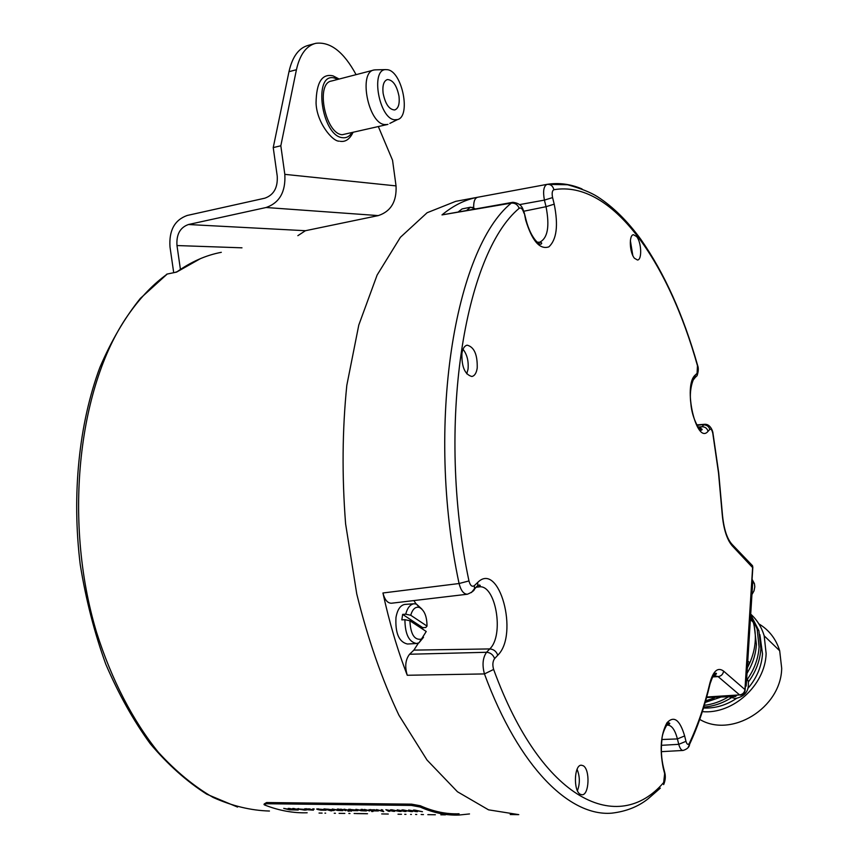 <?xml version="1.0" encoding="UTF-8"?>
<svg xmlns="http://www.w3.org/2000/svg" width="858" height="858" viewBox="0 0 858 858"><rect width="100%" height="100%" fill="white"/><g stroke="black" fill="none" stroke-linecap="round" stroke-linejoin="round"><path stroke-width="1.29" d="M445.474 814.843L440.83 814.821M264.135 804.01L266.581 802.541L266.355 803.742L411.347 805.415L420.109 807.024C433.376 812.869 446.332 815.55 458.966 815.046L469.508 813.942M266.355 803.742L264.028 804.611L265.025 805.147C279.333 810.671 293.372 813.212 307.164 812.773M381.692 813.92L388.277 814.049M427.82 814.66L435.371 814.757M428.314 814.607L432.078 814.725M421.128 814.499L423.455 814.585M410.596 814.403L411.411 814.435M416.763 814.499L415.551 814.446M404.708 814.306L405.984 814.36M398.026 814.231L401.49 814.274M398.026 814.21L399.088 814.231M356.563 813.588L367.535 813.738M354.129 813.502L366.398 813.663M339.071 813.352L344.841 813.438M350 813.502L348.841 813.459M334.223 813.245L335.435 813.287M319.026 813.052L322.125 813.084M416.033 811.625L410.467 810.413L412.505 811.582L411.154 811.561L408.633 810.016L415.626 811.303L413.384 810.081L414.854 810.102L422.458 811.711L415.186 810.445L417.46 811.647L416.033 811.625L416.109 810.949M404.611 811.475L399.034 810.263L401.115 811.421L399.774 811.4L397.2 809.866L404.193 811.142L401.919 809.931L403.367 809.952L410.982 811.561L403.71 810.295L406.038 811.486L404.611 811.475L404.697 810.81M393.286 811.314L387.698 810.113L389.822 811.271L388.492 811.25L385.853 809.716L392.857 810.992L390.54 809.78L391.977 809.802L399.603 811.4L392.342 810.145L394.701 811.336L393.286 811.314L393.372 810.681M381.22 809.973L382.786 809.995L381.263 809.662M383.665 811.668L376.512 809.598L383.708 811.346M369.037 809.609L370.57 810.027L370.635 809.48M368.994 809.941L374.399 809.748L378.389 810.949L373.08 810.885L369.841 810.231L375.815 810.306L370.602 809.791M371.632 811.496L372.983 811.518L371.664 811.26M369.648 810.992L364.425 809.437L369.701 810.649M366.387 810.949L361.143 810.746L355.909 809.33L363.492 810.735L364.586 810.531L361.014 809.394L362.366 809.416L366.43 810.638M348.53 809.652L350.171 809.212M348.584 809.33L356.874 810.102L357.904 810.671L352.67 810.606L349.421 809.952L355.309 810.027L350.128 809.512M351.351 811.218L344.058 809.169L351.394 810.917M347.962 811.164L349.281 811.185L347.994 810.928M345.946 810.66L340.658 809.126L345.989 810.338M342.739 810.617L337.569 810.424L332.271 809.019L339.875 810.413L340.937 810.22L337.301 809.083L338.631 809.094L342.782 810.327M331.349 810.939L323.981 808.901L333.376 809.802L334.266 810.445L331.392 810.649M316.752 809.212L318.361 808.794M316.795 808.912L324.978 809.673L326.061 810.242L320.956 810.166L317.685 809.523L323.445 809.598L318.318 809.094M312.816 809.062L314.296 809.083L312.859 808.762M304.783 808.74L306.488 809.244L306.167 808.633M304.74 809.019L309.556 808.89L313.427 810.166L307.175 809.737L312.14 809.802L306.124 808.955M305.319 809.416L306.36 810.006L304.569 810.124L297.061 808.88L305.319 809.416M298.241 810.006L289.446 809.813L283.73 808.375L291.098 809.748L291.999 809.566L288.191 808.429L289.468 808.45L295.56 809.813L296.428 809.62L292.685 808.493L293.972 808.504L298.284 809.737M420.109 807.024L420.302 805.748L411.54 804.15L266.581 802.541M420.302 805.748C433.537 811.614 446.471 814.285 459.094 813.781M476.962 197.394L455.684 201.351L427.102 212.741L400.407 237.291L377.123 275.032L358.794 325.032L346.814 385.328C342.288 429.729 341.881 475.9 345.602 523.852L356.756 593.95C367.825 638.92 381.885 679.343 398.938 715.229L427.016 760.027L457.453 791.752L488.534 809.834L518.779 814.639M580.308 794.293L582.056 794.765C589.264 795.173 590.24 769.336 583.193 765.722L581.274 765.197C574.12 764.886 573.219 790.915 580.308 794.293M461.915 353.464C461.572 366.859 464.875 374.538 471.836 376.49C474.613 375.922 476.415 373.123 477.22 368.071C477.541 354.654 474.195 347.018 467.17 345.173C464.489 345.774 462.73 348.541 461.915 353.464M636.625 236.561L633.44 234.717C628.785 234.91 629.536 252.627 634.437 258.247L637.505 260.017C642.192 259.899 641.516 242.331 636.625 236.561M666.409 725.31L667.47 725.085C671.685 725.203 674.999 729.815 677.423 738.92L678.753 744.326C679.879 748.369 681.327 750.407 683.097 750.45L683.097 750.45C687.247 749.12 689.414 747.061 689.585 744.304L688.213 747.232M752.809 567.803L732.174 545.763C726.705 539.274 723.348 528.303 722.082 512.87L718.521 472.962L712.805 433.429C712.043 429.965 711.046 428.635 709.813 429.408L708.065 431.274C696.471 445.72 682.582 385.489 695.28 375.032L697.082 373.316L697.468 365.744C668.511 261.98 612.044 179.912 553.914 189.704C552.863 185.886 550.568 184.105 547.039 184.363L477.498 197.286C465.272 199.592 453.432 205.459 441.988 214.908L511.261 203.11C454.89 248.681 425.171 424.335 459.073 583.526L382.936 592.985C389.371 622.49 397.479 649.924 407.26 675.267L484.448 673.927C519.09 767.889 569.884 816.601 611.647 813.17C626.018 811.518 638.213 806.702 648.208 798.712L660.349 788.116M704.965 424.27L697.028 425.396M697.468 365.744L697.629 365.444C683.3 315.068 664.371 273.037 640.819 239.328C627.37 220.871 612.923 206.66 597.468 196.697C590.754 192.417 580.791 188.438 567.588 184.76L547.039 184.363C543.672 186.036 542.803 191.28 544.412 200.107L519.551 204.612M473.723 207.872C473.455 201.748 474.721 198.219 477.498 197.286M553.914 189.704C552.187 190.562 551.748 193.189 552.584 197.587L554.204 204.172C558.461 225.375 556.681 239.597 548.863 246.868C539.789 249.893 532.067 240.937 525.664 220.002L524.313 212.977C522.822 210.489 523.434 203.646 512.88 202.295L511.261 203.11C514.972 202.82 517.61 204.558 519.187 208.312C464.5 253.432 436.014 425.268 468.961 580.93C470.227 585.585 472.018 587.162 474.324 585.671L477.627 582.518C499.163 560.456 519.229 634.62 497.779 655.222L494.605 658.612C492.674 661.368 492.353 664.971 493.629 669.433C542.149 802.359 618.554 835.231 663.674 782.507L664.65 773.669L663.255 768.125C659.566 749.356 660.789 734.255 666.945 722.822C673.916 715.347 679.815 719.723 684.641 735.939L685.971 741.333C686.979 744.594 688.127 745.227 689.382 743.232C697.747 725.536 704.579 705.48 709.888 683.075L709.663 685.563M441.988 214.908L512.88 202.295M470.323 207.239L462.097 208.923L458.665 211.572M466.934 210.156L470.516 207.207L475 208.773M468.961 580.93L459.073 583.526C460.896 590.594 463.674 594.165 467.406 594.229C472.34 592.127 474.699 590.293 474.495 588.706L471.396 592.578M467.406 594.229L391.452 603.228C387.526 603.206 384.695 599.796 382.936 592.985M477.627 582.518L477.799 585.553L479.182 585.027C480.684 585.22 480.587 585.853 478.893 586.915C495.634 583.633 504.568 635.199 489.757 648.927L486.55 652.284C482.732 657.775 482.035 664.993 484.448 673.927L493.629 669.433M407.26 675.267C404.665 666.569 405.437 659.566 409.577 654.246L486.55 652.284C490.465 652.595 493.146 654.708 494.605 658.612M497.779 655.222C496.332 651.329 493.661 649.238 489.757 648.927L413.878 650.117L418.447 643.05M416.151 604L413.856 600.579M413.878 650.117L409.577 654.246M405.115 604.397L404.847 604.407C400.375 605.212 397.426 609.566 395.978 617.46C395.152 633.204 398.981 642.052 407.453 644.015L416.312 643.532M423.53 637.29L418.994 642.781L416.634 643.511C408.976 642.116 405.073 634.18 404.912 619.68L409.899 620.742L426.233 631.488L421.428 639.124C414.435 640.422 410.596 634.298 409.899 620.742M422.629 629.118L422.747 627.659L402.649 614.392L401.823 619.884L404.912 619.68M402.649 614.392L405.727 614.189C407.411 607.85 410.178 604.386 414.006 603.775L416.43 604.086L421.868 609.062M422.747 627.659L425.793 627.477L427.005 626.072L410.714 615.25L405.727 614.189M410.714 615.25C412.591 609.073 415.465 606.467 419.315 607.421C424.378 610.102 426.941 616.323 427.005 626.072M706.627 697.286L739.607 694.916C742.674 694.454 744.454 692.674 744.948 689.575L752.638 567.106L752.52 565.722L749.72 562.794M751.994 580.769L752.756 581.542L746.213 685.96L745.334 686.84M736.647 695.388L735.488 696.535L706.574 697.49M728.785 696.75L735.36 698.519C745.184 696.557 749.463 690.711 748.197 680.984L746.621 679.6M746.717 677.938L748.197 680.984M734.309 695.538L735.488 696.535M745.43 685.274L746.213 685.96M752.08 579.332L754.45 583.676L754.804 586.829L754.01 590.862L751.93 594.594M713.406 697.264L714.242 697.94L705.619 700.879M747.779 661.003L749.817 662.859L747.522 665.132M714.982 697.211L714.242 697.94M750.482 617.781L752.498 619.733L753.303 622.297C756.906 635.563 755.748 649.088 749.817 662.859M750.493 617.728L752.498 619.733M714.65 697.533L715.475 697.189M747.35 667.91L749.742 662.934M750.546 616.848L751.511 618.747M754.268 626.276L756.402 644.487C755.737 654.6 752.605 664.199 747.007 673.273M705.169 702.455L721.138 697.007M746.996 673.455L749.57 668.779M750.643 615.24L757.142 629.043L759.083 647.018C758.279 658.815 754.225 669.755 746.921 679.858M704.321 705.33C712.805 704.3 720.892 701.447 728.581 696.76M750.686 614.607L758.912 630.748L760.864 648.691C760.049 660.639 755.909 671.696 748.433 681.874M703.785 707.078C713.373 706.349 722.49 703.281 731.123 697.886M756.724 627.681L757.753 629.633M759.888 634.673L762.505 653.817C761.614 666.409 756.874 677.788 748.294 687.944M703.496 708.011C715.079 708.494 726.072 705.297 736.475 698.433M750.718 614.124C757.11 619.959 761.593 627.187 764.178 635.821L766.14 653.657C765.154 685.349 732.882 714.521 702.348 711.636M758.858 623.873C769.068 630.008 776.018 638.974 779.686 650.761L781.692 668.285C781.134 708 731.391 738.47 699.731 719.401M200.44 258.633L176.555 272.115L167.246 274.034L176.555 272.115C190.991 261.829 205.909 255.223 221.31 252.316M237.527 807.067L206.767 794.197C186.615 781.348 167.76 764.51 150.214 743.682C133.376 720.527 118.554 694.004 105.748 664.103C94.38 632.657 85.875 599.517 80.244 564.671C71.579 494.38 79.022 423.455 99.871 367.439C111.304 340.755 124.796 317.75 140.337 298.412L166.945 274.303C153.614 283.891 141.302 296.578 129.998 312.366C78.925 382.325 62.355 519.069 96.589 632.432C111.626 679.89 133.011 720.924 158.408 752.327C175.911 771.428 194.133 786.464 213.052 797.404C232.089 805.973 250.89 810.51 269.455 811.035M241.977 247.823L176.984 245.549L180.416 269.337M314.339 43.704L308.408 45.335C298.863 47.812 292.385 56.607 288.974 71.707L273.23 147.597L277.231 176.105C277.895 187.677 273.745 195.045 264.79 198.198L187.162 215.476C174.603 219.98 168.876 230.502 170.002 247.029L173.691 272.565M297.865 235.671L305.427 230.716L378.292 215.594C390.894 211.433 396.804 201.533 396.042 185.896L392.546 160.253L378.367 126.652M273.23 147.597L280.823 145.774L284.824 174.356C285.8 191.784 279.558 202.831 266.109 207.507L188.46 224.517C180.073 227.488 176.244 234.491 176.984 245.549M280.823 145.774L296.439 69.713C299.828 54.58 306.274 45.785 315.776 43.318C330.373 41.495 343.811 51.941 356.081 74.657M399.013 96.321C399.785 104.075 398.348 108.623 394.669 109.974C389.178 109.631 385.317 104.043 383.097 93.2C382.314 85.435 383.751 80.877 387.398 79.537C392.953 79.912 396.825 85.51 399.013 96.321M397.49 119.594L394.519 119.766C379.193 118.586 370.399 69.841 385.542 69.605L387.709 69.734C402.402 71.879 411.1 116.624 397.49 119.594L389.843 123.402M373.605 70.109L331.596 81.006C315.186 83.033 325.3 133.805 342.192 134.727L387.248 124.528L384.652 124.56C368.221 123.455 358.161 71.847 374.12 69.97L375.986 69.83M387.248 124.528L387.934 124.356M474.324 585.671L474.495 588.706L477.799 585.553L478.088 587.011M577.434 790.701C580.072 783.536 579.954 776.404 577.08 769.304M466.752 373.82L468.028 369.251C468.758 361.186 467.095 354.526 463.03 349.249M632.807 255.512L630.373 240.637M324.925 813.137L325.665 813.159M411.154 811.561L411.239 810.885M415.626 811.303L415.701 810.724M399.774 811.4L399.86 810.746M404.193 811.142L404.268 810.585M388.492 811.25L388.577 810.617M392.857 810.992L392.921 810.445M372.018 810.252L375.675 810.917L376.844 810.821L376.512 810.145M371.986 810.456L376.458 810.52M351.576 809.984L355.223 810.638L356.36 810.542L356.016 809.877M351.555 810.188L355.963 810.242M330.008 810.295L332.99 810.209L327.874 809.148L326.973 809.405L329.987 810.156M319.83 809.555L323.455 810.199L324.549 810.113L324.163 809.459M319.809 809.759L324.109 809.813M304.901 809.823L298.595 808.901L304.901 809.823M713.406 675.353L718.114 676.608L712.483 676.93M709.888 683.075C713.223 670.859 717.803 666.859 723.594 671.106C723.08 674.291 721.246 676.125 718.114 676.608L739.607 694.916L706.713 696.996M523.959 213.192C522.629 208.88 521.031 207.261 519.187 208.312M723.594 671.106L744.948 689.575L745.13 690.529M664.65 773.669L664.489 771.557M663.255 768.125L663.116 766.033M684.641 735.939L677.423 738.92L661.979 739.51M685.971 741.333L678.753 744.326L661.443 745.323M689.382 743.232L689.585 744.304C697.962 726.394 704.804 706.177 710.113 683.654C715.068 669.583 715.036 674.688 715.872 673.187C717.052 673.541 716.537 674.206 714.339 675.171L713.491 675.214M582.014 188.932C570.463 184.041 558.858 182.507 547.2 184.331M732.174 545.763L732.056 544.358L729.064 541.344M709.813 429.408C708.847 426.426 706.81 424.914 703.721 424.882L701.962 426.726L698.08 427.048M708.065 431.274C707.089 428.281 705.051 426.758 701.962 426.726L698.852 428.078M695.28 375.032L695.28 377.402L692.781 380.534M697.082 373.316L697.082 375.675L693.468 379.172M699.506 428.067C702.048 428.85 702.766 429.493 701.651 429.987C700.418 432.1 691.923 419.133 690.829 403.196C688.513 387.065 695.087 374.678 695.28 377.402L697.082 375.675C698.487 371.45 698.669 368.028 697.629 365.444L697.361 364.478M552.584 197.587L544.412 200.107L546.042 206.692L523.798 211.24M554.204 204.172L546.042 206.692C549.849 226.544 547.683 238.395 539.532 242.278L537.194 242.149M525.664 220.002L525.9 219.283M537.666 242.546L539.532 242.278C541.795 242.524 542.31 243.136 541.087 244.08C540.122 245.452 531.016 239.296 526.018 219.777L524.184 212.484M477.799 585.553L473.959 589.639M663.674 782.507L663.674 784.587C665.315 780.641 665.722 776.844 664.896 773.187L663.502 767.642C661.346 758.665 660.821 749.399 661.926 739.853C661.893 732.185 668.575 721.074 669.058 722.994C670.43 723.24 669.905 723.938 667.47 725.085L666.527 725.139M305.427 230.716L188.46 224.517M266.109 207.507L378.292 215.594M284.824 174.356L396.042 185.896M288.974 71.707L296.439 69.713M351.63 133.044C349.292 136.604 346.278 138.159 342.599 137.698C321.514 136.261 312.612 72.083 334.373 78.003L337.913 79.365M477.262 586.068L477.938 586.014M411.347 805.415L411.54 804.15M298.262 809.351L298.391 808.536M510.188 814.532L517.932 814.639M661.368 751.662L683.097 750.45M740.304 695.162C743.318 694.69 744.926 692.899 745.152 689.778L752.831 567.352L752.52 565.722L732.056 544.358C726.823 538.652 723.562 528.163 722.286 512.912L718.714 472.908L712.987 433.301C713.019 431.724 710.585 424.056 704.847 424.281L696.75 424.903M547.018 184.363L542.846 185.135M474.174 208.912L472.243 207.271M476.029 587.247L478.893 586.915M404.847 604.407L414.006 603.775M419.315 607.421L416.43 604.086M421.428 639.124L418.994 642.781M754.45 583.676L752.723 581.917M750.375 619.476L753.303 622.297M757.142 629.043L758.912 630.748M764.178 635.821L779.686 650.761M167.181 274.045L166.431 274.378M175.815 272.093L176.576 271.857M385.542 69.605L374.817 69.863M339.232 141.141C332.872 141.838 316.645 122.801 316.055 102.949C316.377 82.357 322.05 73.338 333.043 75.869L339.167 79.043M352.853 132.754C349.614 139.264 345.42 142.117 340.251 141.313"/></g></svg>
